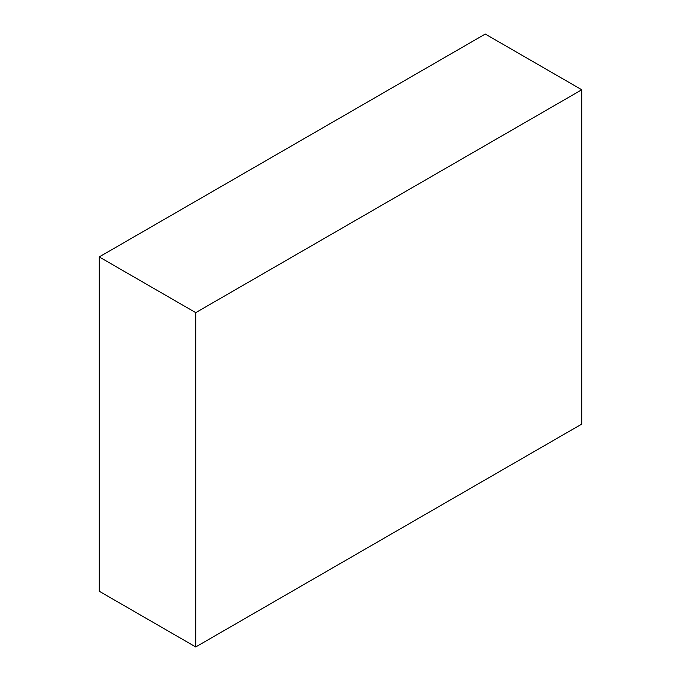 <?xml version="1.0" encoding="UTF-8"?>
<svg xmlns="http://www.w3.org/2000/svg" width="681" height="681" viewBox="0 0 681 681"><rect width="100%" height="100%" fill="white"/><g stroke="black" fill="none" stroke-linecap="round" stroke-linejoin="round"><path stroke-width="1.02" d="M195.736 646.95L581.77 424.076L581.77 89.764L195.736 312.639L99.23 256.924L99.23 591.236L195.736 646.95L195.736 312.639M99.23 256.924L485.264 34.05L581.77 89.764"/></g></svg>
